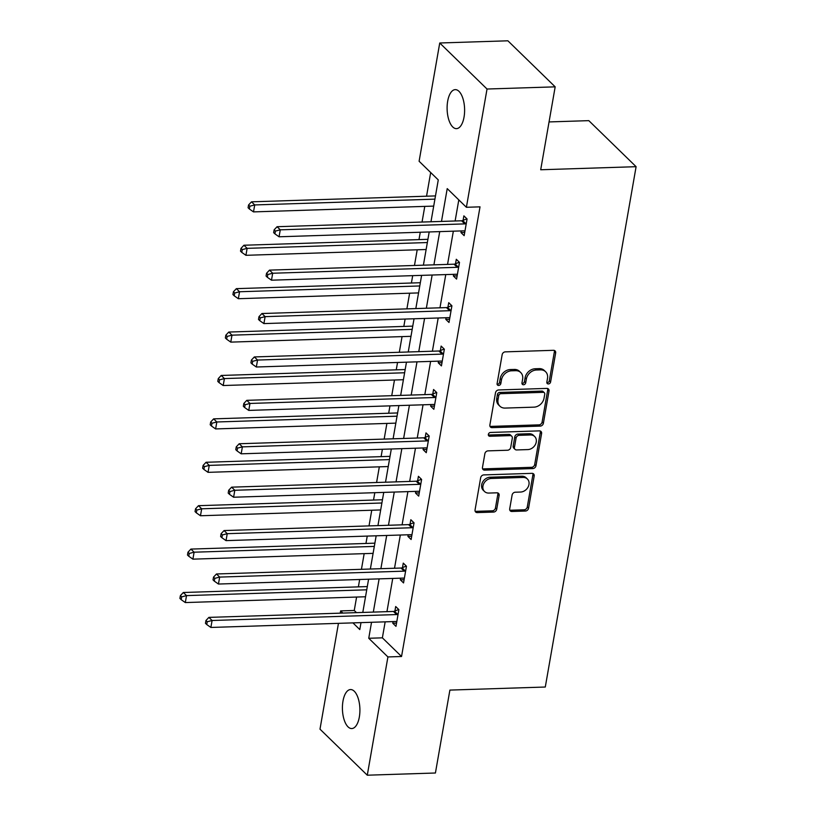 <?xml version="1.0" encoding="UTF-8"?>
<svg xmlns="http://www.w3.org/2000/svg" width="816" height="816" viewBox="0 0 816 816"><rect width="100%" height="100%" fill="white"/><g stroke="black" fill="none" stroke-linecap="round" stroke-linejoin="round"><path stroke-width="1.22" d="M548.393 383.948A2.091 1.703 134.2 0 0 550.596 381.97L555.665 352.951A2.989 2.428 134.2 0 0 555.074 350.9A2.989 2.428 134.2 0 0 553.462 350.309L505.308 351.859A2.989 2.428 134.2 0 0 502.156 354.674L497.087 383.693A2.091 1.703 134.2 0 0 500.83 383.571L501.493 379.817A9.578 7.772 134.2 0 1 511.571 370.801L515.59 370.678A9.578 7.772 134.2 0 1 520.741 372.555A9.578 7.772 134.2 0 1 522.628 379.144L521.965 382.898A2.091 1.703 134.2 0 0 525.718 382.775L526.371 379.022A9.578 7.772 134.2 0 1 536.459 370.005L540.467 369.872A9.578 7.772 134.2 0 1 545.629 371.749A9.578 7.772 134.2 0 1 547.505 378.338L546.853 382.092A2.091 1.703 134.2 0 0 548.393 383.948M546.842 382.694A2.091 1.703 134.2 0 0 549.321 380.725L554.38 351.706A2.989 2.428 134.2 0 0 554.288 350.421M497.077 384.295A2.091 1.703 134.2 0 0 499.555 382.327L500.208 378.573L501.493 379.817M521.954 383.489A2.091 1.703 134.2 0 0 524.433 381.531L525.096 377.777L526.371 379.022M342.985 701.087A19.513 8.731 88.2 0 1 350.533 689.551A19.513 8.731 88.2 0 1 359.336 717.019A19.513 8.731 88.2 0 1 351.788 728.555A19.513 8.731 88.2 0 1 342.985 701.087M447.678 101.174A19.513 8.731 88.2 0 1 455.236 89.638A19.513 8.731 88.2 0 1 464.039 117.106A19.513 8.731 88.2 0 1 456.491 128.642A19.513 8.731 88.2 0 1 447.678 101.174M509.704 508.827A2.989 2.428 134.2 0 0 510.286 510.887A2.989 2.428 134.2 0 0 511.897 511.479L525.412 511.04A2.989 2.428 134.2 0 0 528.564 508.225L534.184 475.993A2.989 2.428 134.2 0 0 533.603 473.933A2.989 2.428 134.2 0 0 531.991 473.351L483.827 474.902A2.989 2.428 134.2 0 0 480.675 477.717L475.055 509.949A2.989 2.428 134.2 0 0 475.646 512.009A2.989 2.428 134.2 0 0 477.248 512.591L493.568 512.071A2.989 2.428 134.2 0 0 496.72 509.245L499.127 495.455A2.989 2.428 134.2 0 0 498.545 493.394A2.989 2.428 134.2 0 0 496.934 492.813L488.835 493.068A8.007 6.497 134.2 0 1 484.531 491.507A8.007 6.497 134.2 0 1 483.827 483.48A8.007 6.497 134.2 0 1 491.395 478.462L523.097 477.442A8.007 6.497 134.2 0 1 527.401 479.012A8.007 6.497 134.2 0 1 528.105 487.03A8.007 6.497 134.2 0 1 520.547 492.048L515.263 492.221A2.989 2.428 134.2 0 0 512.111 495.037L509.704 508.827M430.97 221.768L438.274 179.918L419.108 161.252L439.742 42.993L507.889 40.8L555.176 86.843L540.702 169.759L636.103 166.688L545.292 687.021L449.891 690.091L435.418 773.007L367.282 775.2L319.994 729.157L338.456 623.342M555.176 86.843L487.03 89.026L466.395 207.284L447.219 188.618L441.497 221.422M385.162 621.843L382.378 637.837L401.543 656.503L480.022 206.846L466.395 207.284M401.543 656.503L387.916 656.941L367.282 775.2M540.233 426.105A2.989 2.428 134.2 0 0 543.385 423.28L549.015 391.058A2.989 2.428 134.2 0 0 548.423 388.997A2.989 2.428 134.2 0 0 546.812 388.406L498.658 389.956A2.989 2.428 134.2 0 0 495.506 392.771L489.875 425.003A2.989 2.428 134.2 0 0 490.467 427.064A2.989 2.428 134.2 0 0 492.079 427.645L540.233 426.105L538.958 424.861A2.989 2.428 134.2 0 0 542.11 422.035L547.73 389.813A2.989 2.428 134.2 0 0 547.638 388.528M541.6 433.531L535.969 465.752A2.989 2.428 134.2 0 1 532.817 468.568L484.663 470.118A2.989 2.428 134.2 0 1 483.052 469.537A2.989 2.428 134.2 0 1 482.47 467.476L484.877 453.686A2.989 2.428 134.2 0 1 488.029 450.871L507.552 450.238A2.989 2.428 134.2 0 0 510.704 447.423L512.305 438.274A2.989 2.428 134.2 0 0 511.714 436.213A2.989 2.428 134.2 0 0 510.102 435.622L489.773 436.274A2.091 1.703 134.2 0 1 490.436 432.46L539.396 430.879A2.989 2.428 134.2 0 1 541.008 431.47A2.989 2.428 134.2 0 1 541.6 433.531L540.325 432.286L534.694 464.508L535.969 465.752M636.103 166.688L588.815 120.646L549.046 121.931M458.806 199.9L455.124 220.983M453.349 231.173L447.556 264.394M445.771 274.584L439.977 307.805M438.192 317.995L432.398 351.206M430.624 361.396L424.82 394.618M423.045 404.807L417.251 438.029M415.466 448.208L409.673 481.43M407.898 491.62L402.094 524.841M400.319 535.031L394.516 568.242M392.741 578.432L386.947 611.653M461.244 230.918L460.958 232.56L464.151 235.671L467.068 218.974L463.876 215.863L463.08 220.371M453.665 274.329L453.38 275.971L456.572 279.082L459.49 262.385L456.297 259.274L455.512 263.772M446.087 317.74L445.801 319.372L449.004 322.483L451.911 305.786L448.718 302.675L447.933 307.183M438.518 361.141L438.233 362.783L441.425 365.894L444.343 349.197L441.14 346.086L440.354 350.594M430.94 404.552L430.654 406.184L433.847 409.295L436.764 392.608L433.571 389.497L432.786 393.995M423.361 447.953L423.076 449.596L426.268 452.707L429.185 436.009L425.993 432.898L425.207 437.407M415.793 491.365L415.507 493.007L418.7 496.118L421.607 479.42L418.414 476.309L417.629 480.808M408.214 534.776L407.929 536.408L411.121 539.519L414.038 522.821L410.836 519.721L410.05 524.219M400.636 578.177L400.35 579.819L403.543 582.93L406.46 566.233L403.267 563.122L402.482 567.63M393.057 621.588L392.771 623.23L395.974 626.341L398.881 609.644L395.689 606.533L394.903 611.031M430.685 172.523L426.554 196.197M424.779 206.387L422.045 222.054M420.271 232.244L418.985 239.608M417.2 249.798L414.467 265.455M412.692 275.645L411.407 283.009M409.632 293.199L406.898 308.866M405.113 319.056L403.828 326.42M402.053 336.61L399.32 352.277M397.545 362.457L396.25 369.832M394.475 380.021L391.741 395.678M389.966 405.868L388.681 413.233M386.896 423.422L384.163 439.09M382.388 449.279L381.103 456.644M379.328 466.834L376.594 482.501M374.809 492.68L373.524 500.055M371.749 510.235L369.016 525.902M367.241 536.092L365.956 543.456M364.171 553.646L361.437 569.313M359.662 579.503L358.377 586.867M356.602 597.057L354.256 610.47L356.48 612.632M439.742 42.993L487.03 89.026M340.231 613.153L340.629 610.909L342.853 613.071M354.256 610.47L340.629 610.909M352.93 622.883L359.795 629.564L361.009 622.618M362.794 612.428L368.587 579.207M370.362 569.027L376.166 535.806M377.941 525.616L383.744 492.395M385.519 482.205L391.313 448.994M393.098 438.804L398.891 405.583M400.666 395.393L406.47 362.171M408.245 351.992L414.038 318.77M415.823 308.581L421.617 275.359M423.402 265.169L429.196 231.948M371.535 622.282L368.75 638.275L387.916 656.941M439.722 231.611L433.918 264.833M432.143 275.023L426.35 308.244M424.565 318.424L418.771 351.645M416.996 361.835L411.193 395.056M409.418 405.246L403.624 438.467M401.839 448.647L396.046 481.868M394.261 492.058L388.467 525.28M386.692 535.469L380.888 568.681M379.114 578.87L373.32 612.092M382.378 637.837L368.75 638.275M460.958 232.56L464.712 232.438M453.38 275.971L457.144 275.849M445.801 319.372L449.565 319.25M438.233 362.783L441.986 362.661M430.654 406.184L434.408 406.072M423.076 449.596L426.839 449.473M415.507 493.007L419.261 492.884M407.929 536.408L411.682 536.285M400.35 579.819L404.114 579.697M392.771 623.23L396.535 623.108M545.629 371.749L544.343 370.505A9.578 7.772 134.2 0 0 539.192 368.628L540.467 369.872M525.096 377.777A9.578 7.772 134.2 0 1 535.184 368.761L539.192 368.628M520.741 372.555L519.466 371.311A9.578 7.772 134.2 0 0 514.315 369.434L515.59 370.678M500.208 378.573A9.578 7.772 134.2 0 1 510.296 369.556L514.315 369.434M489.977 426.289A2.989 2.428 134.2 0 0 490.804 426.401L538.958 424.861M544.741 394.179A2.091 1.703 134.2 0 0 543.201 392.333L500.932 393.689A2.091 1.703 134.2 0 0 498.729 395.658L498.035 399.616A9.578 7.772 134.2 0 0 499.912 406.205A9.578 7.772 134.2 0 0 505.073 408.082L533.96 407.153A9.578 7.772 134.2 0 0 544.048 398.137L544.741 394.179M544.333 392.741L543.048 391.496A2.091 1.703 134.2 0 0 541.926 391.088L543.201 392.333M499.912 406.205L498.637 404.96A9.578 7.772 134.2 0 1 496.75 398.371L497.444 394.414A2.091 1.703 134.2 0 1 499.657 392.445L541.926 391.088M482.562 468.761A2.989 2.428 134.2 0 0 483.388 468.874L531.542 467.323A2.989 2.428 134.2 0 0 534.694 464.508M511.714 436.213L510.439 434.969A2.989 2.428 134.2 0 0 508.827 434.377L488.498 435.03L489.773 436.274M527.819 449.585A8.007 6.497 134.2 0 0 535.378 444.567A8.007 6.497 134.2 0 0 534.684 436.54A8.007 6.497 134.2 0 0 530.369 434.969L519.2 435.336A2.989 2.428 134.2 0 0 516.049 438.151L514.457 447.301A2.989 2.428 134.2 0 0 515.039 449.361A2.989 2.428 134.2 0 0 516.65 449.942L527.819 449.585M534.684 436.54L533.409 435.295A8.007 6.497 134.2 0 0 529.094 433.724L530.369 434.969M515.039 449.361L513.764 448.117A2.989 2.428 134.2 0 1 513.172 446.056L514.774 436.907A2.989 2.428 134.2 0 1 517.925 434.092L529.094 433.724M540.325 432.286A2.989 2.428 134.2 0 0 540.223 430.991M527.401 479.012L526.126 477.768A8.007 6.497 134.2 0 0 521.812 476.197L523.097 477.442M484.531 491.507L483.256 490.263A8.007 6.497 134.2 0 1 482.552 482.236A8.007 6.497 134.2 0 1 490.11 477.217L521.812 476.197M475.147 511.234A2.989 2.428 134.2 0 0 475.973 511.346L492.293 510.826A2.989 2.428 134.2 0 0 495.445 508.001L497.852 494.21A2.989 2.428 134.2 0 0 497.76 492.925M509.796 510.122A2.989 2.428 134.2 0 0 510.622 510.235L524.127 509.796A2.989 2.428 134.2 0 0 527.279 506.981L532.909 474.749A2.989 2.428 134.2 0 0 532.817 473.464M435.489 195.911L251.522 201.827L254.714 204.938L253.501 211.895L433.704 206.101M434.918 199.145L254.714 204.938L249.849 206.213L248.564 204.969L248.084 207.743L249.359 208.988L249.849 206.213M253.501 211.895L249.359 208.988M248.564 204.969L251.522 201.827M464.794 223.89L461.601 220.779L277.083 226.715L280.276 229.826L464.794 223.89A3.05 2.468 134.2 0 0 465.854 223.655L466.283 223.482M275.41 231.091L274.125 229.847L273.646 232.631L274.921 233.876L275.41 231.091L280.276 229.826L279.062 236.783L463.58 230.846A3.05 2.468 134.2 0 1 464.569 231.02L464.936 231.163M461.601 220.779A3.05 2.468 134.2 0 0 462.652 220.544L466.885 218.8M277.083 226.715L274.125 229.847M274.921 233.876L279.062 236.783M427.91 239.323L243.943 245.239L247.136 248.35L245.922 255.306L426.136 249.502M427.349 242.546L247.136 248.35L242.27 249.614L240.995 248.37L240.506 251.155L241.781 252.399L242.27 249.614M245.922 255.306L241.781 252.399M240.995 248.37L243.943 245.239M420.332 282.724L236.365 288.65L239.557 291.751L238.343 298.707L418.557 292.913M419.771 285.957L239.557 291.751L234.692 293.026L233.417 291.781L232.927 294.566L234.212 295.81L234.692 293.026M238.343 298.707L234.212 295.81M233.417 291.781L236.365 288.65M457.225 267.301L454.033 264.19L269.504 270.127L272.697 273.238L457.225 267.301A3.05 2.468 134.2 0 0 458.276 267.067L458.704 266.883M267.832 274.502L266.557 273.258L266.067 276.043L267.342 277.287L267.832 274.502L272.697 273.238L271.483 280.194L456.011 274.258A3.05 2.468 134.2 0 1 456.991 274.421L457.358 274.574M454.033 264.19A3.05 2.468 134.2 0 0 455.083 263.956L459.306 262.201M269.504 270.127L266.557 273.258M267.342 277.287L271.483 280.194M449.647 310.702L446.454 307.591L261.926 313.528L265.118 316.639L449.647 310.702A3.05 2.468 134.2 0 0 450.697 310.468L451.126 310.294M260.253 317.903L258.978 316.669L258.488 319.444L259.774 320.688L260.253 317.903L265.118 316.639L263.905 323.595L448.433 317.659A3.05 2.468 134.2 0 1 449.412 317.832L449.789 317.985M446.454 307.591A3.05 2.468 134.2 0 0 447.505 307.357L451.727 305.612M261.926 313.528L258.978 316.669M259.774 320.688L263.905 323.595M412.753 326.135L228.786 332.051L231.989 335.162L230.775 342.118L410.978 336.325M412.192 329.368L231.989 335.162L227.123 336.427L225.838 335.182L225.359 337.967L226.634 339.211L227.123 336.427M230.775 342.118L226.634 339.211M225.838 335.182L228.786 332.051M405.185 369.546L221.218 375.462L224.41 378.573L223.196 385.529L403.4 379.726M404.614 372.769L224.41 378.573L219.545 379.838L218.27 378.593L217.78 381.378L219.055 382.622L219.545 379.838M223.196 385.529L219.055 382.622M218.27 378.593L221.218 375.462M397.606 412.947L213.639 418.863L216.832 421.974L215.618 428.93L395.831 423.137M397.045 416.18L216.832 421.974L211.966 423.249L210.691 422.005L210.202 424.779L211.487 426.023L211.966 423.249M215.618 428.93L211.487 426.023M210.691 422.005L213.639 418.863M442.068 354.113L438.875 351.002L254.347 356.939L257.55 360.05L442.068 354.113A3.05 2.468 134.2 0 0 443.129 353.879L443.557 353.705M252.685 361.315L251.399 360.07L250.92 362.855L252.195 364.099L252.685 361.315L257.55 360.05L256.336 367.006L440.854 361.07A3.05 2.468 134.2 0 1 441.844 361.233L442.211 361.386M438.875 351.002A3.05 2.468 134.2 0 0 439.926 350.768L444.159 349.024M254.347 356.939L251.399 360.07M252.195 364.099L256.336 367.006M434.5 397.514L431.297 394.414L246.779 400.34L249.971 403.451L434.5 397.514A3.05 2.468 134.2 0 0 435.55 397.29L435.979 397.106M245.106 404.726L243.831 403.481L243.341 406.266L244.616 407.51L245.106 404.726L249.971 403.451L248.758 410.407L433.286 404.471A3.05 2.468 134.2 0 1 434.265 404.644L434.632 404.797M431.297 394.414A3.05 2.468 134.2 0 0 432.358 394.179L436.58 392.425M246.779 400.34L243.831 403.481M244.616 407.51L248.758 410.407M426.921 440.926L423.728 437.815L239.2 443.751L242.393 446.862L426.921 440.926A3.05 2.468 134.2 0 0 427.972 440.691L428.4 440.518M237.527 448.127L236.252 446.882L235.763 449.667L237.048 450.911L237.527 448.127L242.393 446.862L241.179 453.818L425.707 447.882A3.05 2.468 134.2 0 1 426.686 448.055L427.064 448.198M423.728 437.815A3.05 2.468 134.2 0 0 424.779 437.58L429.002 435.836M239.2 443.751L236.252 446.882M237.048 450.911L241.179 453.818M390.028 456.358L206.06 462.274L209.253 465.385L208.039 472.342L388.253 466.548M389.467 459.592L209.253 465.385L204.388 466.65L203.113 465.406L202.623 468.19L203.908 469.435L204.388 466.65M208.039 472.342L203.908 469.435M203.113 465.406L206.06 462.274M419.342 484.337L416.15 481.226L231.622 487.162L234.814 490.273L419.342 484.337A3.05 2.468 134.2 0 0 420.393 484.102L420.821 483.919M229.949 491.538L228.674 490.294L228.194 493.078L229.469 494.323L229.949 491.538L234.814 490.273L233.6 497.23L418.129 491.293A3.05 2.468 134.2 0 1 419.108 491.456L419.485 491.609M416.15 481.226A3.05 2.468 134.2 0 0 417.2 480.991L421.433 479.247M231.622 487.162L228.674 490.294M229.469 494.323L233.6 497.23M382.459 499.759L198.482 505.685L201.685 508.796L200.471 515.753L380.674 509.949M381.888 502.993L201.685 508.796L196.819 510.061L195.534 508.817L195.055 511.601L196.33 512.846L196.819 510.061M200.471 515.753L196.33 512.846M195.534 508.817L198.482 505.685M411.764 527.738L408.571 524.627L224.053 530.563L227.246 533.674L411.764 527.738A3.05 2.468 134.2 0 0 412.825 527.503L413.253 527.33M222.38 534.949L221.095 533.705L220.616 536.479L221.891 537.724L222.38 534.949L227.246 533.674L226.032 540.631L410.55 534.694A3.05 2.468 134.2 0 1 411.539 534.868L411.907 535.021M408.571 524.627A3.05 2.468 134.2 0 0 409.622 524.392L413.855 522.648M224.053 530.563L221.095 533.705M221.891 537.724L226.032 540.631M374.881 543.17L190.913 549.086L194.106 552.197L192.892 559.154L373.096 553.36M374.309 546.404L194.106 552.197L189.241 553.462L187.966 552.218L187.476 555.002L188.751 556.247L189.241 553.462M192.892 559.154L188.751 556.247M187.966 552.218L190.913 549.086M404.195 571.149L400.993 568.038L216.475 573.974L219.667 577.085L404.195 571.149A3.05 2.468 134.2 0 0 405.246 570.914L405.674 570.741M214.802 578.35L213.527 577.106L213.037 579.89L214.312 581.135L214.802 578.35L219.667 577.085L218.453 584.042L402.982 578.105A3.05 2.468 134.2 0 1 403.961 578.269L404.328 578.422M400.993 568.038A3.05 2.468 134.2 0 0 402.053 567.803L406.276 566.059M216.475 573.974L213.527 577.106M214.312 581.135L218.453 584.042M367.302 586.582L183.335 592.498L186.527 595.609L185.314 602.565L365.527 596.761M366.741 589.805L186.527 595.609L181.662 596.873L180.387 595.629L179.897 598.414L181.183 599.658L181.662 596.873M185.314 602.565L181.183 599.658M180.387 595.629L183.335 592.498M396.617 614.56L393.424 611.449L208.896 617.386L212.089 620.497L396.617 614.56A3.05 2.468 134.2 0 0 397.667 614.326L398.096 614.142M207.223 621.761L205.948 620.517L205.459 623.302L206.744 624.546L207.223 621.761L212.089 620.497L210.875 627.453L395.403 621.517A3.05 2.468 134.2 0 1 396.382 621.68L396.76 621.833M393.424 611.449A3.05 2.468 134.2 0 0 394.475 611.215L398.698 609.46M208.896 617.386L205.948 620.517M206.744 624.546L210.875 627.453M549.321 380.725L550.596 381.97M499.555 382.327L500.83 383.571M524.433 381.531L525.718 382.775M535.184 368.761L536.459 370.005M510.296 369.556L511.571 370.801M554.38 351.706L555.665 352.951M490.804 426.401L492.079 427.645M547.73 389.813L549.015 391.058M542.11 422.035L543.385 423.28M499.657 392.445L500.932 393.689M497.444 394.414L498.729 395.658M496.75 398.371L498.035 399.616M531.542 467.323L532.817 468.568M483.388 468.874L484.663 470.118M508.827 434.377L510.102 435.622M517.925 434.092L519.2 435.336M514.774 436.907L516.049 438.151M513.172 446.056L514.457 447.301M490.11 477.217L491.395 478.462M497.852 494.21L499.127 495.455M495.445 508.001L496.72 509.245M492.293 510.826L493.568 512.071M475.973 511.346L477.248 512.591M532.909 474.749L534.184 475.993M527.279 506.981L528.564 508.225M524.127 509.796L525.412 511.04M510.622 510.235L511.897 511.479M465.854 223.655L462.652 220.544M458.276 267.067L455.083 263.956M450.697 310.468L447.505 307.357M443.129 353.879L439.926 350.768M435.55 397.29L432.358 394.179M427.972 440.691L424.779 437.58M420.393 484.102L417.2 480.991M412.825 527.503L409.622 524.392M405.246 570.914L402.053 567.803M397.667 614.326L394.475 611.215"/></g></svg>
